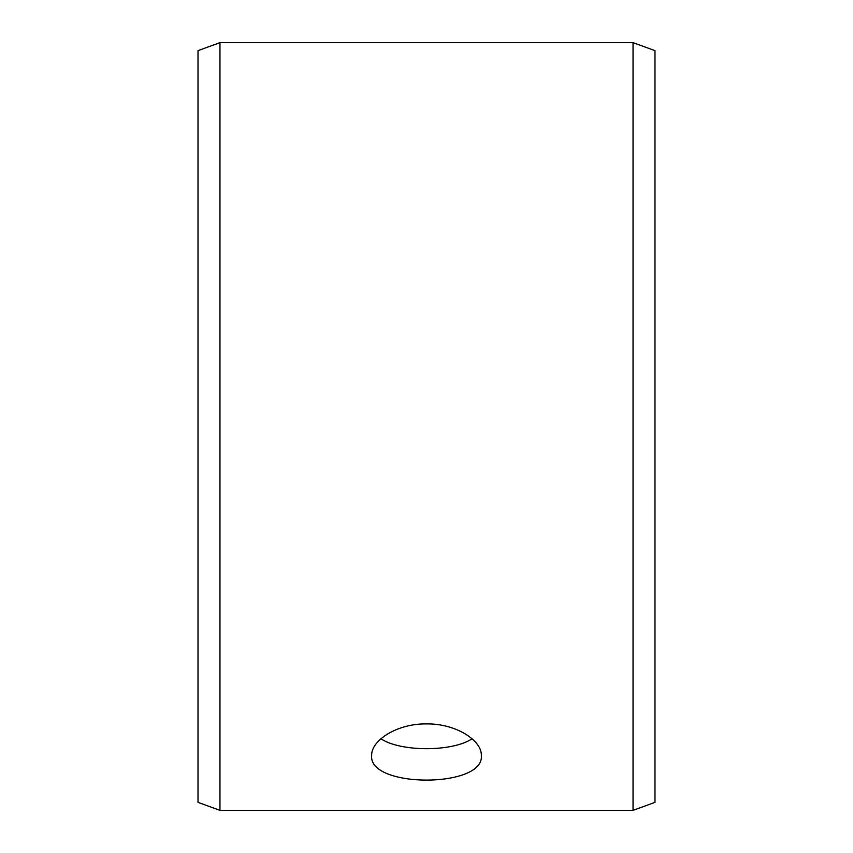<?xml version="1.0" encoding="UTF-8"?>
<svg xmlns="http://www.w3.org/2000/svg" width="853" height="853" viewBox="0 0 853 853"><rect width="100%" height="100%" fill="white"/><g stroke="black" fill="none" stroke-linecap="round" stroke-linejoin="round"><path stroke-width="1.28" d="M198.013 802.364L198.013 50.636L219.957 42.65L219.957 810.35L198.013 802.364M633.043 42.65L633.043 810.35L654.987 802.364L654.987 50.636L633.043 42.65L219.957 42.65M380.95 738.762C400.473 751.983 452.495 752.005 472.05 738.762M426.5 723.909C455.854 723.429 482.062 740.532 481.337 755.523C484.717 788.311 368.261 788.289 371.663 755.523C370.98 740.532 397.04 723.461 426.5 723.909M633.043 810.35L219.957 810.35"/></g></svg>
